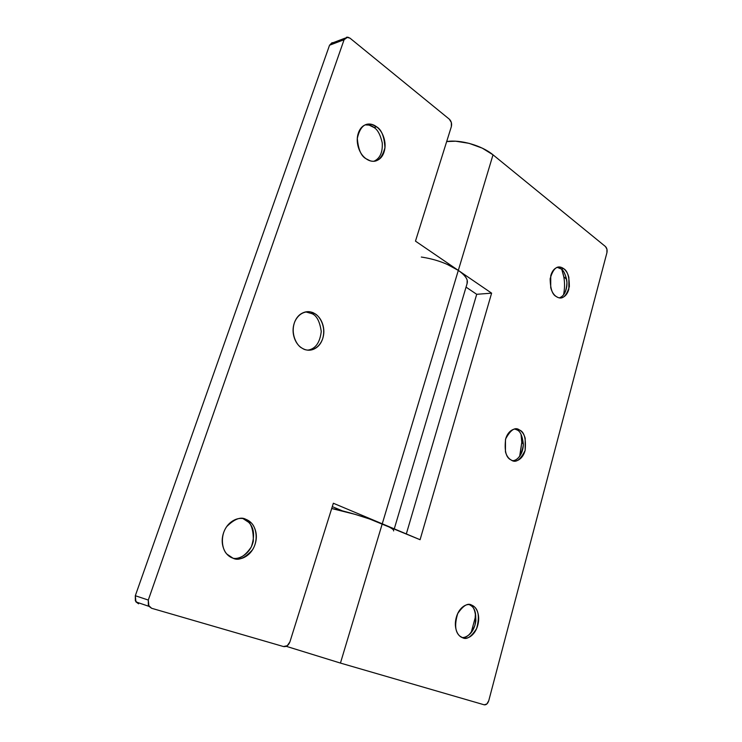 <?xml version="1.0" encoding="UTF-8"?>
<svg xmlns="http://www.w3.org/2000/svg" width="742" height="742" viewBox="0 0 742 742"><rect width="100%" height="100%" fill="white"/><g stroke="black" fill="none" stroke-linecap="round" stroke-linejoin="round"><path stroke-width="1.11" d="M462.656 637.768L459.864 636.117C455.115 632.138 454.401 624.625 457.712 613.569C463.193 605.574 467.822 602.736 471.597 605.073L469.575 604.6L471.597 605.073C474.537 606.195 476.596 608.718 477.802 612.642C478.989 616.565 478.98 620.757 477.774 625.218C476.568 629.689 474.49 633.149 471.56 635.616C468.61 638.064 465.642 638.788 462.656 637.768C459.66 636.729 457.536 634.215 456.284 630.246C455.041 626.257 455.041 621.981 456.293 617.418C457.564 612.864 459.697 609.386 462.693 606.975C465.688 604.591 468.656 603.951 471.597 605.073L473.952 606.455C478.701 610.054 479.592 617.409 476.624 628.52C471.281 636.914 466.625 639.994 462.656 637.768M511.275 460.077L510.848 459.827C505.979 457.619 504.245 450.635 505.664 438.865C510.682 429.646 515.3 426.687 519.511 430.008L516.877 429.859L514.763 429.034L516.877 429.859L516.432 428.987L516.877 429.859C520.198 430.991 522.349 435.702 523.333 444.013C523.268 448.669 522.108 452.666 519.873 456.024C517.489 459.085 515.143 460.652 512.815 460.717C518.213 460.133 521.709 454.902 523.314 445.014C522.553 436.166 520.411 431.111 516.886 429.868L519.511 430.008C522.192 431.547 524.084 434.293 525.188 438.253L525.151 450.357C524.038 454.475 522.136 457.48 519.437 459.391C516.738 461.301 514.021 461.524 511.275 460.077C508.539 458.612 506.601 455.866 505.45 451.841L505.478 439.505C506.638 435.322 508.595 432.308 511.34 430.453C514.095 428.626 516.812 428.477 519.511 430.008L519.521 430.008C524.297 431.872 526.171 438.661 525.151 450.375C520.346 460.059 515.727 463.286 511.275 460.077M556.064 296.42C552.336 294.555 550.36 288.675 550.147 278.788C552.864 269.244 556.639 265.469 561.462 267.463L563.66 268.669L561.026 268.919L557.325 267.361L561.026 268.919C563.261 270.162 565.107 273.603 566.573 279.233C567.407 283.936 566.879 288.388 564.987 292.571C563.308 295.613 561.406 297.375 559.283 297.857C564.041 296.253 566.591 291.105 566.934 282.424C565.821 274.939 563.846 270.431 561.026 268.919L563.66 268.669C566.127 270.552 567.871 273.483 568.873 277.471L568.836 289.139C567.806 292.932 566.053 295.548 563.568 296.986C561.082 298.414 558.578 298.228 556.064 296.42C553.551 294.593 551.76 291.652 550.712 287.608L550.749 275.727C551.825 271.869 553.625 269.253 556.148 267.881C558.68 266.526 561.184 266.786 563.66 268.669C567.426 270.7 569.318 276.683 569.355 286.625C566.443 295.993 562.621 299.592 557.882 297.421L556.064 296.42M560.154 267.584L559.802 267.046L560.154 267.584M488.774 700.652L606.919 252.716L606.937 249.201L605.435 246.52L493.013 154.818L458.315 270.403L491.612 293.155L420.083 539.712L382.251 523.806L340.448 663.079L484.192 704.807L486.873 703.972L488.774 700.652C487.763 703.676 486.233 705.067 484.192 704.807L340.448 663.079L382.251 523.806C368.83 518.083 344.993 510.886 331.693 508.52L355.066 514.336L369.72 519.038L420.083 539.712L491.612 293.155L458.315 270.403L493.013 154.818C481.985 145.525 460.188 139.301 446.665 141.564L455.607 141.203L469.083 143.336L482.281 148.15L493.013 154.818L605.435 246.52C606.928 248.041 607.429 250.1 606.919 252.716L488.774 700.652M406.319 533.925L476.707 294.305L466.05 287.135L476.707 294.305L491.612 293.155L476.707 294.305L406.319 533.925M520.161 454.642L521.774 442.529M563.54 294.871C564.792 288.61 564.866 282.581 563.781 276.775L563.122 273.715M471.114 632.713L475.168 617.891L475.474 613.087L475.168 617.891L475.882 620.776C474.982 626.823 472.821 631.405 469.398 634.531C466.505 636.84 464.01 637.823 461.914 637.471C466.449 638.352 470.78 634.354 474.889 625.469C476.707 615.368 475.52 608.83 471.337 605.852L469.269 604.582C473.424 605.481 475.631 610.879 475.882 620.776M421.326 257.047C435.535 259.19 447.862 263.642 458.315 270.403L447.027 264.291M286.236 646.31L340.448 663.079L286.245 646.319M566.573 279.233L563.781 276.775L561.861 269.624M519.669 456.302L521.774 442.408L521.06 434.367M232.997 558.197L226.978 554.153C221.951 549.59 219.947 535.752 226.802 526.505C234.583 518.862 240.955 516.478 245.927 519.354L243.469 518.899C250.193 520.365 253.476 527.747 253.328 541.029C250.444 554.311 238.572 559.783 233.053 558.225C239.054 559.728 245.148 555.962 251.325 546.919C255.025 535.733 254.107 527.506 248.57 522.238L243.469 518.899L245.927 519.354C250.221 521.005 253.254 524.26 255.016 529.12C256.778 533.971 256.797 539.044 255.062 544.34C253.319 549.646 250.304 553.653 246.029 556.379C241.734 559.097 237.384 559.7 232.997 558.197C228.601 556.676 225.466 553.439 223.592 548.496C221.737 543.524 221.719 538.33 223.537 532.895C225.382 527.479 228.499 523.453 232.886 520.819C237.264 518.204 241.614 517.721 245.927 519.354L251.028 522.702C256.027 526.811 258.865 540.055 252.419 549.915C244.786 558.234 238.312 560.998 232.997 558.197M302.773 348.582L301.799 348.017C297.115 345.837 290.094 334.215 294.722 321.87C299.981 310.128 310.518 310.648 314.469 313.467L311.918 313.653L305.713 311.9L311.918 313.653L311.399 312.15L311.918 313.653C316.676 315.498 319.783 321.444 321.258 331.498C319.876 342.86 315.35 349.074 307.68 350.159C315.341 349.083 319.867 342.869 321.258 331.526C319.802 321.481 316.695 315.517 311.946 313.662L314.469 313.467C318.337 315.684 321.063 319.245 322.659 324.143C324.235 329.049 324.245 333.891 322.677 338.686C321.101 343.481 318.374 346.857 314.515 348.814C310.638 350.753 306.734 350.678 302.773 348.582C298.822 346.468 296.002 342.906 294.324 337.916C292.654 332.898 292.645 327.945 294.296 323.039C295.956 318.151 298.766 314.775 302.717 312.911C306.669 311.074 310.583 311.26 314.469 313.467L314.487 313.486C318.958 315.341 326.471 325.803 322.668 338.714C318.086 351.226 306.938 351.522 302.773 348.582M365.992 158.705C361.168 156.145 358.275 149.383 357.31 138.42C359.814 127.309 364.61 122.625 371.705 124.396L376.611 126.808L374.005 127.513L369.099 125.11L365.222 124.879C368.932 124.739 371.863 125.621 374.005 127.513C377.595 129.6 380.34 134.692 382.232 142.779C382.798 152.268 380.052 158.417 373.987 161.227C380.052 158.417 382.798 152.268 382.232 142.779C380.34 134.692 377.595 129.6 374.005 127.513L376.611 126.808C380.108 129.479 382.584 133.272 384.013 138.188C385.45 143.104 385.45 147.751 384.022 152.11C382.584 156.469 380.117 159.307 376.621 160.615C373.105 161.914 369.562 161.283 365.992 158.705C362.411 156.108 359.861 152.305 358.349 147.287C356.856 142.26 356.846 137.52 358.34 133.068C359.851 128.635 362.393 125.806 365.973 124.6C369.544 123.404 373.096 124.146 376.611 126.808C381.527 129.609 384.3 136.574 384.931 147.704C381.972 158.612 377.01 162.962 370.054 160.754L365.992 158.705M393.056 529.528C391.59 528.128 387.983 526.226 382.251 523.806L333.353 503.243L289.909 641.895C288.508 645.438 286.356 646.987 283.463 646.542L151.618 608.273L148.919 606.307L148.298 600.055L135.313 595.733L135.341 600.779L138.606 603.812L135.925 601.864L135.313 595.733L148.298 600.055L148.326 605.194L151.618 608.273L283.463 646.542L287.247 645.726L289.909 641.895L333.353 503.243L382.251 523.806L458.315 270.403L415.474 241.131L451.349 126.641L451.349 122.532L449.309 119.165L350.011 38.167L346.551 37.211L344.093 39.716L148.298 600.055L344.093 39.716L329.541 45.225L135.313 595.733L329.541 45.225L344.093 39.716L347.692 37.128L350.011 38.167L449.309 119.165C451.34 121.169 452.017 123.664 451.349 126.641L415.474 241.131L458.315 270.403L382.251 523.806C390.57 527.358 394.354 529.742 393.603 530.938M332.286 506.638L342.489 510.895L332.286 506.638M333.204 42.656L331.98 42.748L329.541 45.225L333.121 42.665M467.006 283.75C468.49 280.003 465.596 275.56 458.315 270.403C463.351 273.863 466.301 277.109 467.172 280.151L467.061 283.732M561.462 267.463L558.828 267.714M521.774 442.408L523.333 444.013M519.521 430.008L516.886 429.868M473.952 606.455L471.337 605.852M371.705 124.396L369.099 125.11M467.21 283.212L394.271 528.861M314.487 313.486L311.946 313.662M251.028 522.702L248.57 522.238M333.177 42.665L344.937 38.204M135.962 601.92L148.938 606.344"/></g></svg>
